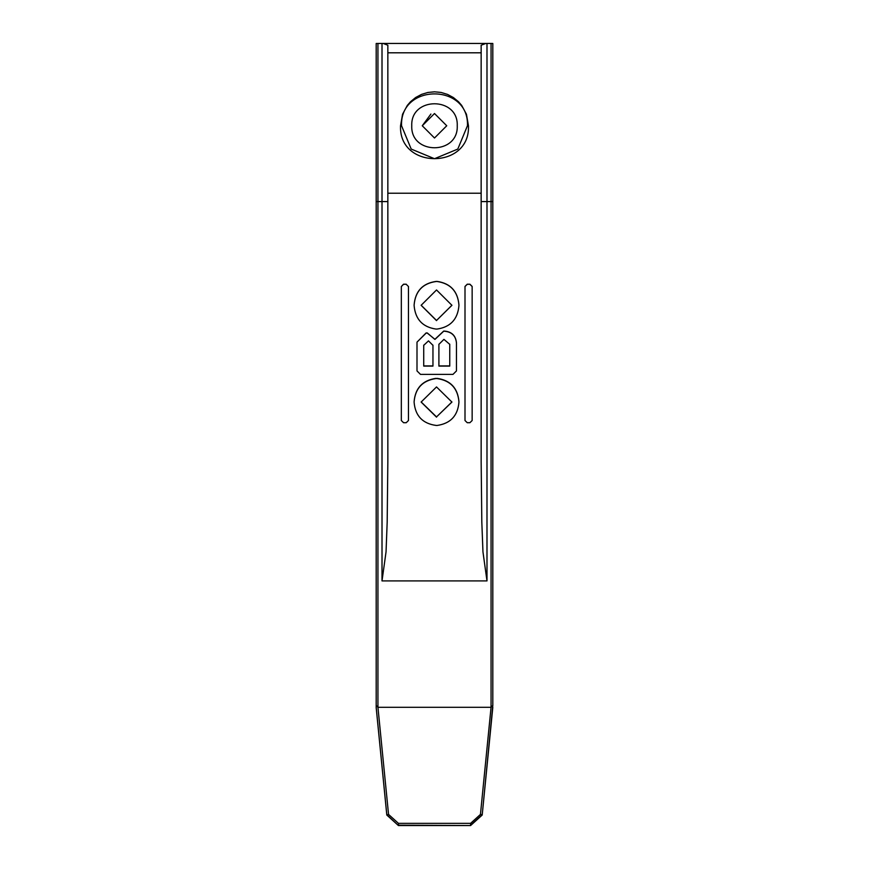 <?xml version="1.0" encoding="UTF-8"?>
<svg xmlns="http://www.w3.org/2000/svg" width="869" height="869" viewBox="0 0 869 869"><rect width="100%" height="100%" fill="white"/><g stroke="black" fill="none" stroke-linecap="round" stroke-linejoin="round"><path stroke-width="1.3" d="M491.061 43.45L492.81 43.472L492.81 201.575L491.061 201.575L491.061 43.45L485.869 43.45L481.154 45.21L481.154 52.803L387.846 52.803L387.846 461.656L387.183 522.095L386.042 551.891L382.012 580.916L382.012 201.575L387.846 201.575M485.489 43.45L383.131 43.45L485.489 43.45M457.246 125.766C458.495 96.437 410.505 96.437 411.754 125.766C410.505 155.095 458.495 155.095 457.246 125.766C458.495 155.095 410.505 155.095 411.754 125.766C410.505 96.437 458.495 96.437 457.246 125.766M446.742 125.766L434.5 113.524L422.258 125.766L434.5 138.008L446.742 125.766M481.154 201.575L491.061 201.575L491.061 707.29L480.448 814.416L482.197 814.688L470.585 825.181L470.585 823.345L398.415 823.345L388.552 814.416L377.939 707.29L491.061 707.29L492.81 705.389L482.197 815.046L470.585 825.55L398.415 825.55L386.803 815.046L376.19 707.746L376.19 43.472L383.131 43.45L387.846 45.21L387.846 52.803M377.939 43.45L377.939 707.29L376.19 705.389M486.988 43.45L486.988 580.916L482.958 551.891L481.817 522.095L481.154 461.656L481.154 52.803M492.81 201.575L492.81 705.389M421.128 305.236L436.52 320.476L451.923 305.247M436.52 320.618L421.128 305.301L436.52 289.964L451.923 305.301L436.52 320.476M414.133 304.802L414.133 305.801C415.382 319.303 422.627 327.059 435.89 329.047L437.161 329.047C450.435 327.059 457.691 319.303 458.919 305.801L458.919 304.802C457.67 291.278 450.424 283.511 437.161 281.502L436.205 281.502C422.779 283.348 415.415 291.115 414.133 304.802L414.133 304.682C415.415 291.006 422.779 283.251 436.205 281.404L436.205 281.502M436.205 281.404L437.161 281.502M437.161 281.404C450.424 283.413 457.67 291.169 458.919 304.682L458.919 304.802M408.463 286.531L408.463 420.52L406.225 422.714L403.564 422.714L401.326 420.52L401.326 286.531L403.564 284.293L406.225 284.293L408.463 286.531L406.225 284.293M406.225 284.196L403.564 284.196L401.326 286.531M423.724 345.156L423.724 365.914L432.958 365.914L432.958 345.156M449.751 344.189L449.751 365.914L438.899 365.914L438.899 344.189M449.751 344.352L449.751 366.099L438.899 366.099L438.899 344.352L443.94 339.366L449.751 344.352M423.724 366.099L423.724 345.33L428.482 340.887L432.958 345.33L432.958 366.099L423.724 366.099M417.001 342.136L417.001 370.933L420.498 374.387L452.966 374.387L456.464 370.933L456.464 343.038C455.769 335.868 451.804 331.936 444.57 331.241L443.668 331.241L435 339.366L427.287 333.109L426.103 333.109L417.001 342.136L426.103 332.957L427.287 332.957L434.858 339.377M435 339.214L443.668 331.089L444.57 331.089C451.804 331.784 455.769 335.716 456.464 342.875L456.464 342.875M421.128 401.945L436.52 416.914L451.923 401.956M436.52 417.153L421.128 402.065L436.52 386.933L451.923 402.065L436.52 416.914M414.133 401.576L414.133 402.553C415.382 416.012 422.747 423.637 436.205 425.452L437.161 425.452C450.424 423.496 457.67 415.871 458.919 402.553L458.919 401.576C457.67 388.226 450.424 380.557 437.161 378.569L435.89 378.569C422.616 380.557 415.36 388.226 414.133 401.576L414.133 401.348C415.382 388.019 422.627 380.361 435.89 378.363L435.89 378.569M435.89 378.363L437.161 378.569M437.161 378.363C450.424 380.35 457.67 388.019 458.919 401.348L458.919 401.576M465.002 286.531L467.25 284.293L469.901 284.293L472.149 286.531L472.149 420.52L469.901 422.714L467.25 422.714L465.002 420.52L465.002 286.433L467.25 284.196L469.901 284.196L472.149 286.433M486.988 580.916L382.012 580.916M430.905 114.056L422.258 125.766M468.456 125.766L466.436 114.219L461.7 105.442L458.517 101.76L453.368 97.534L447.492 94.395L441.126 92.462L434.5 91.81L427.874 92.462L421.508 94.395L415.632 97.534L410.483 101.76L407.3 105.442L402.564 114.219L400.544 125.766C398.589 169.618 470.411 169.618 468.456 125.766M401.554 125.766L411.2 149.066L434.5 158.712L457.8 149.066L467.446 125.766C469.26 83.283 399.74 83.283 401.554 125.766M482.197 815.046L492.81 707.388M480.448 814.416L470.585 823.345M398.415 823.345L398.415 825.181L470.585 825.55M388.552 814.416L386.803 815.046M398.415 825.55L386.803 814.688L376.19 707.388M382.012 43.45L382.012 201.575L376.19 201.575M387.846 193.222L481.154 193.222"/></g></svg>
